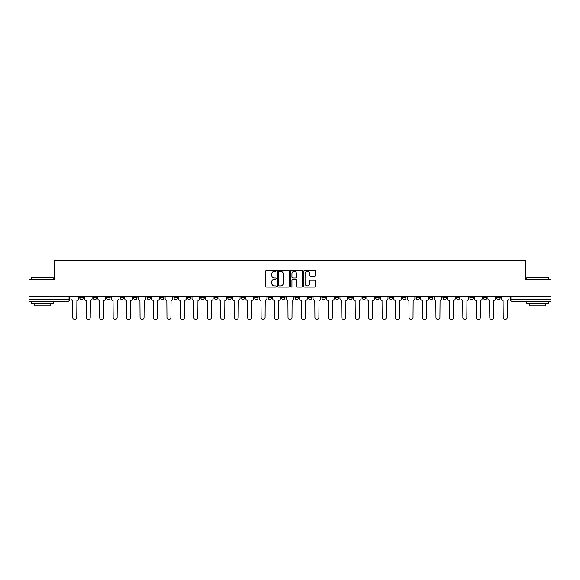<?xml version="1.0" encoding="UTF-8"?>
<svg xmlns="http://www.w3.org/2000/svg" width="580" height="580" viewBox="0 0 580 580"><rect width="100%" height="100%" fill="white"/><g stroke="black" fill="none" stroke-linecap="round" stroke-linejoin="round"><path stroke-width="0.87" d="M276.203 270.744A0.594 0.594 0 0 0 275.609 270.157L266.619 270.157A0.848 0.848 0 0 0 265.77 270.998L265.77 286.237A0.848 0.848 0 0 0 266.619 287.086L275.609 287.086A0.594 0.594 0 0 0 276.203 286.491A0.594 0.594 0 0 0 275.609 285.896L274.449 285.896A2.712 2.712 0 0 1 271.737 283.192L271.737 281.916A2.712 2.712 0 0 1 274.449 279.212L275.609 279.212A0.594 0.594 0 0 0 276.203 278.618A0.594 0.594 0 0 0 275.609 278.023L274.449 278.023A2.712 2.712 0 0 1 271.737 275.319L271.737 274.05A2.712 2.712 0 0 1 274.449 271.339L275.609 271.339A0.594 0.594 0 0 0 276.203 270.744M442.961 296.815L442.961 297.757L446.411 297.757A1.725 1.725 0 0 1 444.686 299.483A1.725 1.725 0 0 1 442.961 297.757L442.961 296.815M429.512 296.815L429.512 297.757L432.963 297.757A1.725 1.725 0 0 1 431.237 299.483A1.725 1.725 0 0 1 429.512 297.757L429.512 296.815M348.805 296.815L348.805 297.757L352.256 297.757A1.725 1.725 0 0 1 350.53 299.483A1.725 1.725 0 0 1 348.805 297.757L348.805 296.815M335.356 296.815L335.356 297.757L338.8 297.757A1.725 1.725 0 0 1 337.082 299.483A1.725 1.725 0 0 1 335.356 297.757L335.356 296.815M321.9 296.815L321.9 297.757L325.351 297.757A1.725 1.725 0 0 1 323.625 299.483A1.725 1.725 0 0 1 321.9 297.757L321.9 296.815M295.002 296.815L295.002 297.757L298.454 297.757A1.725 1.725 0 0 1 296.728 299.483A1.725 1.725 0 0 1 295.002 297.757L295.002 296.815M268.098 297.757L268.098 296.815L268.098 297.757A1.725 1.725 0 0 0 269.823 299.483A1.725 1.725 0 0 1 268.098 297.757L271.549 297.757A1.725 1.725 0 0 1 269.823 299.483A1.725 1.725 0 0 0 271.549 297.757L271.549 296.815L271.549 297.757M254.649 297.757L254.649 296.815L254.649 297.757A1.725 1.725 0 0 0 256.375 299.483A1.725 1.725 0 0 1 254.649 297.757L258.1 297.757A1.725 1.725 0 0 1 256.375 299.483M241.2 297.757L241.2 296.815L241.2 297.757A1.725 1.725 0 0 0 242.918 299.483A1.725 1.725 0 0 1 241.2 297.757L244.644 297.757A1.725 1.725 0 0 1 242.918 299.483A1.725 1.725 0 0 0 244.644 297.757L244.644 296.815L244.644 297.757M227.744 296.815L227.744 297.757L231.195 297.757A1.725 1.725 0 0 1 229.47 299.483A1.725 1.725 0 0 1 227.744 297.757L227.744 296.815M214.295 296.815L214.295 297.757L217.746 297.757A1.725 1.725 0 0 1 216.021 299.483A1.725 1.725 0 0 1 214.295 297.757L214.295 296.815M200.847 296.815L200.847 297.757L204.29 297.757A1.725 1.725 0 0 1 202.572 299.483A1.725 1.725 0 0 1 200.847 297.757L200.847 296.815M187.391 297.757L187.391 296.815L187.391 297.757A1.725 1.725 0 0 0 189.116 299.483A1.725 1.725 0 0 1 187.391 297.757L190.842 297.757A1.725 1.725 0 0 1 189.116 299.483M160.493 297.757L160.493 296.815L160.493 297.757A1.725 1.725 0 0 0 162.219 299.483A1.725 1.725 0 0 1 160.493 297.757L163.937 297.757A1.725 1.725 0 0 1 162.219 299.483A1.725 1.725 0 0 0 163.937 297.757L163.937 296.815L163.937 297.757M147.037 297.757L147.037 296.815L147.037 297.757A1.725 1.725 0 0 0 148.763 299.483A1.725 1.725 0 0 1 147.037 297.757L150.488 297.757A1.725 1.725 0 0 1 148.763 299.483A1.725 1.725 0 0 0 150.488 297.757L150.488 296.815L150.488 297.757M133.588 297.757L133.588 296.815L133.588 297.757A1.725 1.725 0 0 0 135.314 299.483A1.725 1.725 0 0 1 133.588 297.757L137.04 297.757A1.725 1.725 0 0 1 135.314 299.483A1.725 1.725 0 0 0 137.04 297.757L137.04 296.815L137.04 297.757M120.14 297.757L120.14 296.815L120.14 297.757A1.725 1.725 0 0 0 121.865 299.483A1.725 1.725 0 0 1 120.14 297.757L123.591 297.757A1.725 1.725 0 0 1 121.865 299.483M106.691 297.757L106.691 296.815L106.691 297.757A1.725 1.725 0 0 0 108.409 299.483A1.725 1.725 0 0 1 106.691 297.757L110.135 297.757A1.725 1.725 0 0 1 108.409 299.483A1.725 1.725 0 0 0 110.135 297.757L110.135 296.815L110.135 297.757M93.235 297.757L93.235 296.815L93.235 297.757A1.725 1.725 0 0 0 94.96 299.483A1.725 1.725 0 0 1 93.235 297.757L96.686 297.757A1.725 1.725 0 0 1 94.96 299.483A1.725 1.725 0 0 0 96.686 297.757L96.686 296.815L96.686 297.757M314.737 276.123A0.848 0.848 0 0 0 315.578 275.275L315.578 270.998A0.848 0.848 0 0 0 314.737 270.157L304.746 270.157A0.848 0.848 0 0 0 303.898 270.998L303.898 286.237A0.848 0.848 0 0 0 304.746 287.086L314.737 287.086A0.848 0.848 0 0 0 315.578 286.237L315.578 281.075A0.848 0.848 0 0 0 314.737 280.227L310.459 280.227A0.848 0.848 0 0 0 309.611 281.075L309.611 283.635A2.262 2.262 0 0 1 307.349 285.896A2.262 2.262 0 0 1 305.087 283.635L305.087 273.601A2.262 2.262 0 0 1 307.349 271.339A2.262 2.262 0 0 1 309.611 273.601L309.611 275.275A0.848 0.848 0 0 0 310.459 276.123L314.737 276.123M29 296.815L29 279.654L54.694 279.654L54.694 260.427L525.306 260.427L525.306 279.654L551 279.654L551 296.815L29 296.815L29 299.483L69.781 299.483L69.781 296.815L69.781 299.483A1.725 1.725 0 0 1 68.063 301.208L29 301.208L29 299.483M289.26 270.998A0.848 0.848 0 0 0 288.412 270.157L278.429 270.157A0.848 0.848 0 0 0 277.581 270.998L277.581 286.237A0.848 0.848 0 0 0 278.429 287.086L288.412 287.086A0.848 0.848 0 0 0 289.26 286.237L289.26 270.998M291.588 270.157L301.571 270.157A0.848 0.848 0 0 1 302.419 270.998L302.419 286.237A0.848 0.848 0 0 1 301.571 287.086L297.301 287.086A0.848 0.848 0 0 1 296.452 286.237L296.452 280.06A0.848 0.848 0 0 0 295.604 279.212L292.769 279.212A0.848 0.848 0 0 0 291.928 280.06L291.928 286.491A0.594 0.594 0 0 1 291.334 287.086A0.594 0.594 0 0 1 290.739 286.491L290.739 270.998A0.848 0.848 0 0 1 291.588 270.157M510.219 296.815L510.219 299.483L551 299.483L551 301.208L511.937 301.208A1.725 1.725 0 0 1 510.219 299.483A1.725 1.725 0 0 0 511.937 301.208L511.937 296.815M551 296.815L551 299.483M500.214 296.815L500.214 297.757A1.725 1.725 0 0 1 498.488 299.483A1.725 1.725 0 0 1 496.763 297.757L500.214 297.757M496.763 296.815L496.763 297.757M486.765 296.815L486.765 297.757A1.725 1.725 0 0 1 485.039 299.483A1.725 1.725 0 0 1 483.314 297.757A1.725 1.725 0 0 0 485.039 299.483M483.314 296.815L483.314 297.757L486.765 297.757M473.309 296.815L473.309 297.757A1.725 1.725 0 0 1 471.591 299.483A1.725 1.725 0 0 1 469.865 297.757L473.309 297.757M469.865 296.815L469.865 297.757M459.86 296.815L459.86 297.757A1.725 1.725 0 0 1 458.135 299.483A1.725 1.725 0 0 1 456.409 297.757L459.86 297.757M456.409 296.815L456.409 297.757M446.411 296.815L446.411 297.757M432.963 296.815L432.963 297.757L432.963 296.815M419.507 296.815L419.507 297.757A1.725 1.725 0 0 1 417.781 299.483A1.725 1.725 0 0 1 416.063 297.757L419.507 297.757M416.063 296.815L416.063 297.757M406.058 296.815L406.058 297.757A1.725 1.725 0 0 1 404.333 299.483A1.725 1.725 0 0 1 402.607 297.757L406.058 297.757M402.607 296.815L402.607 297.757M392.609 296.815L392.609 297.757A1.725 1.725 0 0 1 390.884 299.483A1.725 1.725 0 0 1 389.158 297.757L392.609 297.757M389.158 296.815L389.158 297.757M379.153 296.815L379.153 297.757A1.725 1.725 0 0 1 377.428 299.483A1.725 1.725 0 0 1 375.709 297.757L379.153 297.757M375.709 296.815L375.709 297.757M365.704 296.815L365.704 297.757A1.725 1.725 0 0 1 363.979 299.483A1.725 1.725 0 0 1 362.254 297.757L365.704 297.757M362.254 296.815L362.254 297.757M352.256 296.815L352.256 297.757A1.725 1.725 0 0 1 350.53 299.483M338.8 296.815L338.8 297.757M325.351 297.757L325.351 296.815L325.351 297.757A1.725 1.725 0 0 1 323.625 299.483M311.902 296.815L311.902 297.757A1.725 1.725 0 0 1 310.177 299.483A1.725 1.725 0 0 1 308.451 297.757A1.725 1.725 0 0 0 310.177 299.483A1.725 1.725 0 0 0 311.902 297.757L308.451 297.757L308.451 296.815M298.454 297.757L298.454 296.815L298.454 297.757A1.725 1.725 0 0 1 296.728 299.483M284.998 296.815L284.998 297.757A1.725 1.725 0 0 1 283.272 299.483A1.725 1.725 0 0 1 281.546 297.757A1.725 1.725 0 0 0 283.272 299.483M281.546 296.815L281.546 297.757L284.998 297.757M258.1 296.815L258.1 297.757L258.1 296.815M231.195 297.757L231.195 296.815L231.195 297.757A1.725 1.725 0 0 1 229.47 299.483M217.746 297.757L217.746 296.815L217.746 297.757A1.725 1.725 0 0 1 216.021 299.483M204.29 297.757L204.29 296.815L204.29 297.757A1.725 1.725 0 0 1 202.572 299.483M190.842 296.815L190.842 297.757L190.842 296.815M177.393 297.757L177.393 296.815L177.393 297.757A1.725 1.725 0 0 1 175.667 299.483A1.725 1.725 0 0 1 173.942 297.757L177.393 297.757A1.725 1.725 0 0 1 175.667 299.483M173.942 296.815L173.942 297.757M123.591 296.815L123.591 297.757L123.591 296.815M83.237 296.815L83.237 297.757A1.725 1.725 0 0 1 81.512 299.483A1.725 1.725 0 0 1 79.786 297.757A1.725 1.725 0 0 0 81.512 299.483A1.725 1.725 0 0 0 83.237 297.757L83.237 296.815M79.786 296.815L79.786 297.757L83.237 297.757M68.063 296.815L68.063 301.208A1.725 1.725 0 0 0 69.781 299.483M279.357 271.339A0.594 0.594 0 0 0 278.762 271.933L278.762 285.302A0.594 0.594 0 0 0 279.357 285.896L280.582 285.896A2.712 2.712 0 0 0 283.294 283.192L283.294 274.05A2.712 2.712 0 0 0 280.582 271.339L279.357 271.339M296.452 273.644A2.262 2.262 0 0 0 294.19 271.382A2.262 2.262 0 0 0 291.928 273.644L291.928 277.182A0.848 0.848 0 0 0 292.769 278.023L295.604 278.023A0.848 0.848 0 0 0 296.452 277.182L296.452 273.644M70.948 296.815L70.948 298.62A1.725 1.725 0 0 0 72.674 300.346L72.805 317.594A1.987 1.987 0 0 0 74.784 319.573A1.987 1.987 0 0 0 76.77 317.594L76.901 300.346A1.725 1.725 0 0 0 78.619 298.62L78.619 296.815M84.397 296.815L84.397 298.62A1.725 1.725 0 0 0 86.123 300.346L86.253 317.594A1.987 1.987 0 0 0 88.233 319.573A1.987 1.987 0 0 0 90.219 317.594L90.35 300.346A1.725 1.725 0 0 0 92.075 298.62L92.075 296.815M97.853 296.815L97.853 298.62A1.725 1.725 0 0 0 99.572 300.346L99.702 317.594A1.987 1.987 0 0 0 101.688 319.573A1.987 1.987 0 0 0 103.668 317.594L103.798 300.346A1.725 1.725 0 0 0 105.524 298.62L105.524 296.815M31.588 277.755L53.142 277.755L31.588 277.755L31.588 279.654M53.142 303.797L31.588 303.797L31.588 301.644L53.142 301.644L53.142 303.797M50.127 303.797L50.127 305.776L34.604 305.776L34.604 303.797M526.858 277.755L548.412 277.755L526.858 277.755L526.858 279.654M548.412 303.797L526.858 303.797L526.858 301.644L548.412 301.644L548.412 303.797M545.396 303.797L545.396 305.776L529.874 305.776L529.874 303.797M111.302 296.815L111.302 298.62A1.725 1.725 0 0 0 113.028 300.346L113.158 317.594A1.987 1.987 0 0 0 115.137 319.573A1.987 1.987 0 0 0 117.124 317.594L117.247 300.346A1.725 1.725 0 0 0 118.972 298.62L118.972 296.815M124.751 296.815L124.751 298.62A1.725 1.725 0 0 0 126.476 300.346L126.607 317.594A1.987 1.987 0 0 0 128.586 319.573A1.987 1.987 0 0 0 130.572 317.594L130.703 300.346A1.725 1.725 0 0 0 132.428 298.62L132.428 296.815M138.2 296.815L138.2 298.62A1.725 1.725 0 0 0 139.925 300.346L140.055 317.594A1.987 1.987 0 0 0 142.042 319.573A1.987 1.987 0 0 0 144.021 317.594L144.152 300.346A1.725 1.725 0 0 0 145.877 298.62L145.877 296.815M151.655 296.815L151.655 298.62A1.725 1.725 0 0 0 153.381 300.346L153.504 317.594A1.987 1.987 0 0 0 155.491 319.573A1.987 1.987 0 0 0 157.477 317.594L157.6 300.346A1.725 1.725 0 0 0 159.326 298.62L159.326 296.815M165.104 296.815L165.104 298.62A1.725 1.725 0 0 0 166.83 300.346L166.96 317.594A1.987 1.987 0 0 0 168.94 319.573A1.987 1.987 0 0 0 170.926 317.594L171.056 300.346A1.725 1.725 0 0 0 172.782 298.62L172.782 296.815M178.553 296.815L178.553 298.62A1.725 1.725 0 0 0 180.278 300.346L180.409 317.594A1.987 1.987 0 0 0 182.395 319.573A1.987 1.987 0 0 0 184.375 317.594L184.505 300.346A1.725 1.725 0 0 0 186.231 298.62L186.231 296.815M192.009 296.815L192.009 298.62A1.725 1.725 0 0 0 193.735 300.346L193.858 317.594A1.987 1.987 0 0 0 195.844 319.573A1.987 1.987 0 0 0 197.823 317.594L197.954 300.346A1.725 1.725 0 0 0 199.68 298.62L199.68 296.815M205.458 296.815L205.458 298.62A1.725 1.725 0 0 0 207.183 300.346L207.314 317.594A1.987 1.987 0 0 0 209.293 319.573A1.987 1.987 0 0 0 211.28 317.594L211.41 300.346A1.725 1.725 0 0 0 213.128 298.62L213.128 296.815M218.906 296.815L218.906 298.62A1.725 1.725 0 0 0 220.632 300.346L220.762 317.594A1.987 1.987 0 0 0 222.742 319.573A1.987 1.987 0 0 0 224.728 317.594L224.859 300.346A1.725 1.725 0 0 0 226.584 298.62L226.584 296.815M232.362 296.815L232.362 298.62A1.725 1.725 0 0 0 234.081 300.346L234.211 317.594A1.987 1.987 0 0 0 236.198 319.573A1.987 1.987 0 0 0 238.177 317.594L238.307 300.346A1.725 1.725 0 0 0 240.033 298.62L240.033 296.815M245.811 296.815L245.811 298.62A1.725 1.725 0 0 0 247.537 300.346L247.667 317.594A1.987 1.987 0 0 0 249.646 319.573A1.987 1.987 0 0 0 251.633 317.594L251.756 300.346A1.725 1.725 0 0 0 253.482 298.62L253.482 296.815M259.26 296.815L259.26 298.62A1.725 1.725 0 0 0 260.986 300.346L261.116 317.594A1.987 1.987 0 0 0 263.095 319.573A1.987 1.987 0 0 0 265.082 317.594L265.212 300.346A1.725 1.725 0 0 0 266.938 298.62L266.938 296.815M272.709 296.815L272.709 298.62A1.725 1.725 0 0 0 274.434 300.346L274.565 317.594A1.987 1.987 0 0 0 276.551 319.573A1.987 1.987 0 0 0 278.531 317.594L278.661 300.346A1.725 1.725 0 0 0 280.387 298.62L280.387 296.815M286.165 296.815L286.165 298.62A1.725 1.725 0 0 0 287.89 300.346L288.013 317.594A1.987 1.987 0 0 0 290 319.573A1.987 1.987 0 0 0 291.986 317.594L292.11 300.346A1.725 1.725 0 0 0 293.835 298.62L293.835 296.815M299.613 296.815L299.613 298.62A1.725 1.725 0 0 0 301.339 300.346L301.469 317.594A1.987 1.987 0 0 0 303.449 319.573A1.987 1.987 0 0 0 305.435 317.594L305.566 300.346A1.725 1.725 0 0 0 307.291 298.62L307.291 296.815M313.062 296.815L313.062 298.62A1.725 1.725 0 0 0 314.788 300.346L314.918 317.594A1.987 1.987 0 0 0 316.905 319.573A1.987 1.987 0 0 0 318.884 317.594L319.014 300.346A1.725 1.725 0 0 0 320.74 298.62L320.74 296.815M326.518 296.815L326.518 298.62A1.725 1.725 0 0 0 328.244 300.346L328.367 317.594A1.987 1.987 0 0 0 330.353 319.573A1.987 1.987 0 0 0 332.333 317.594L332.463 300.346A1.725 1.725 0 0 0 334.189 298.62L334.189 296.815M339.967 296.815L339.967 298.62A1.725 1.725 0 0 0 341.692 300.346L341.823 317.594A1.987 1.987 0 0 0 343.802 319.573A1.987 1.987 0 0 0 345.789 317.594L345.919 300.346A1.725 1.725 0 0 0 347.637 298.62L347.637 296.815M353.416 296.815L353.416 298.62A1.725 1.725 0 0 0 355.141 300.346L355.272 317.594A1.987 1.987 0 0 0 357.258 319.573A1.987 1.987 0 0 0 359.238 317.594L359.368 300.346A1.725 1.725 0 0 0 361.094 298.62L361.094 296.815M366.872 296.815L366.872 298.62A1.725 1.725 0 0 0 368.59 300.346L368.72 317.594A1.987 1.987 0 0 0 370.707 319.573A1.987 1.987 0 0 0 372.686 317.594L372.817 300.346A1.725 1.725 0 0 0 374.542 298.62L374.542 296.815M380.321 296.815L380.321 298.62A1.725 1.725 0 0 0 382.046 300.346L382.176 317.594A1.987 1.987 0 0 0 384.156 319.573A1.987 1.987 0 0 0 386.142 317.594L386.265 300.346A1.725 1.725 0 0 0 387.991 298.62L387.991 296.815M393.769 296.815L393.769 298.62A1.725 1.725 0 0 0 395.495 300.346L395.625 317.594A1.987 1.987 0 0 0 397.604 319.573A1.987 1.987 0 0 0 399.591 317.594L399.721 300.346A1.725 1.725 0 0 0 401.447 298.62L401.447 296.815M407.218 296.815L407.218 298.62A1.725 1.725 0 0 0 408.943 300.346L409.074 317.594A1.987 1.987 0 0 0 411.06 319.573A1.987 1.987 0 0 0 413.04 317.594L413.17 300.346A1.725 1.725 0 0 0 414.896 298.62L414.896 296.815M420.674 296.815L420.674 298.62A1.725 1.725 0 0 0 422.399 300.346L422.523 317.594A1.987 1.987 0 0 0 424.509 319.573A1.987 1.987 0 0 0 426.496 317.594L426.619 300.346A1.725 1.725 0 0 0 428.345 298.62L428.345 296.815M434.123 296.815L434.123 298.62A1.725 1.725 0 0 0 435.848 300.346L435.979 317.594A1.987 1.987 0 0 0 437.958 319.573A1.987 1.987 0 0 0 439.945 317.594L440.075 300.346A1.725 1.725 0 0 0 441.8 298.62L441.8 296.815M447.572 296.815L447.572 298.62A1.725 1.725 0 0 0 449.297 300.346L449.427 317.594A1.987 1.987 0 0 0 451.414 319.573A1.987 1.987 0 0 0 453.393 317.594L453.524 300.346A1.725 1.725 0 0 0 455.249 298.62L455.249 296.815M461.027 296.815L461.027 298.62A1.725 1.725 0 0 0 462.753 300.346L462.876 317.594A1.987 1.987 0 0 0 464.863 319.573A1.987 1.987 0 0 0 466.842 317.594L466.973 300.346A1.725 1.725 0 0 0 468.698 298.62L468.698 296.815M474.476 296.815L474.476 298.62A1.725 1.725 0 0 0 476.202 300.346L476.332 317.594A1.987 1.987 0 0 0 478.311 319.573A1.987 1.987 0 0 0 480.298 317.594L480.428 300.346A1.725 1.725 0 0 0 482.147 298.62L482.147 296.815M487.925 296.815L487.925 298.62A1.725 1.725 0 0 0 489.65 300.346L489.781 317.594A1.987 1.987 0 0 0 491.767 319.573A1.987 1.987 0 0 0 493.747 317.594L493.877 300.346A1.725 1.725 0 0 0 495.603 298.62L495.603 296.815M501.381 296.815L501.381 298.62A1.725 1.725 0 0 0 503.099 300.346L503.23 317.594A1.987 1.987 0 0 0 505.216 319.573A1.987 1.987 0 0 0 507.196 317.594L507.326 300.346A1.725 1.725 0 0 0 509.051 298.62L509.051 296.815M53.142 279.654L53.142 277.755M48.227 301.644L48.227 301.208M36.504 301.644L36.504 301.208M548.412 279.654L548.412 277.755M543.496 301.644L543.496 301.208M531.773 301.644L531.773 301.208"/></g></svg>
